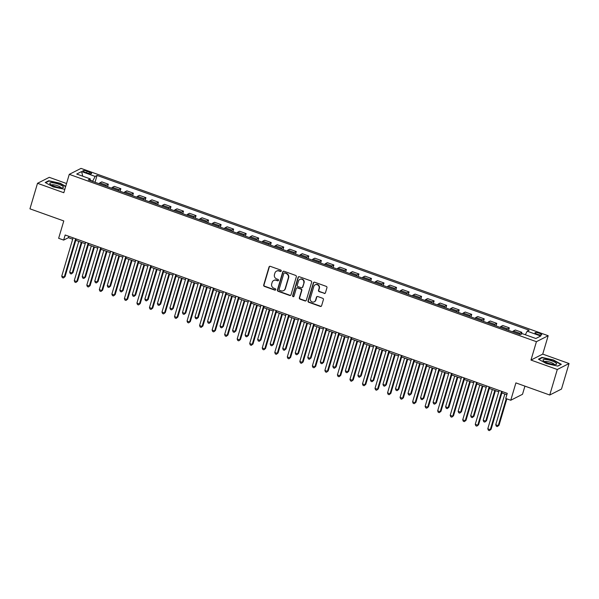 <?xml version="1.0" encoding="UTF-8"?>
<svg xmlns="http://www.w3.org/2000/svg" width="599" height="599" viewBox="0 0 599 599"><rect width="100%" height="100%" fill="white"/><g stroke="black" fill="none" stroke-linecap="round" stroke-linejoin="round"><path stroke-width="0.9" d="M281.253 271.033A0.749 0.711 -116.9 0 0 280.774 270.082L270.314 266.338A1.071 1.018 -116.9 0 0 269.033 266.989L263.687 285.027A1.071 1.018 -116.9 0 0 264.376 286.382L274.836 290.126A0.749 0.711 -116.9 0 0 275.727 289.669A0.749 0.711 -116.9 0 0 275.248 288.725L273.893 288.239A3.437 3.25 -116.9 0 1 271.699 283.904L272.141 282.399A3.437 3.25 -116.9 0 1 276.244 280.317L277.592 280.804A0.749 0.711 -116.9 0 0 278.49 280.347A0.749 0.711 -116.9 0 0 278.011 279.404L276.656 278.917A3.437 3.25 -116.9 0 1 274.454 274.582L274.904 273.077A3.437 3.25 -116.9 0 1 278.999 271.003L280.354 271.482A0.749 0.711 -116.9 0 0 281.253 271.033M539.362 333.254A3.504 0.809 16.5 0 0 534.989 332.774A3.504 0.809 16.5 0 0 537.333 334.287A3.504 0.809 16.5 0 0 541.706 334.766A3.504 0.809 16.5 0 0 539.362 333.254M324.164 293.443A1.071 1.018 -116.9 0 0 325.444 292.791L326.942 287.73A1.071 1.018 -116.9 0 0 326.253 286.374L314.647 282.219A1.071 1.018 -116.9 0 0 313.367 282.863L308.021 300.908A1.071 1.018 -116.9 0 0 308.71 302.263L320.315 306.418A1.071 1.018 -116.9 0 0 321.596 305.767L323.408 299.657A1.071 1.018 -116.9 0 0 322.726 298.302L317.755 296.52A1.071 1.018 -116.9 0 0 316.474 297.171L315.576 300.204A2.875 2.718 -116.9 0 1 311.203 301.372A2.875 2.718 -116.9 0 1 310.312 298.317L313.831 286.442A2.875 2.718 -116.9 0 1 318.204 285.266A2.875 2.718 -116.9 0 1 319.095 288.329L318.503 290.305A1.071 1.018 -116.9 0 0 319.192 291.661L324.478 293.278A1.071 1.018 -116.9 0 0 325.1 293.3M66.549 183.526L49.268 177.334L37.512 183.301L29.95 208.826L63.786 220.941L58.642 238.305L63.651 240.094L65.164 234.995L507.256 393.356L505.743 398.462L510.76 400.252L522.515 394.292L524.934 386.13M557.295 369.493L569.05 363.533L542.731 354.106L530.976 360.066L557.295 369.493L549.732 395.018L515.904 382.896L510.76 400.252M530.976 360.066L536.427 341.685L69.267 174.346L81.022 168.386L548.182 335.725L536.427 341.685M37.512 183.301L63.823 192.728L69.267 174.346M296.34 276.768A1.071 1.018 -116.9 0 0 295.651 275.413L284.038 271.257A1.071 1.018 -116.9 0 0 282.758 271.901L277.419 289.946A1.071 1.018 -116.9 0 0 278.108 291.294L289.714 295.457A1.071 1.018 -116.9 0 0 290.994 294.805L296.34 276.768M299.343 276.738L310.956 280.894A1.071 1.018 -116.9 0 1 311.645 282.249L306.299 300.286A1.071 1.018 -116.9 0 1 305.018 300.938L300.047 299.156A1.071 1.018 -116.9 0 1 299.358 297.8L301.529 290.485A1.071 1.018 -116.9 0 0 300.84 289.13L297.546 287.954A1.071 1.018 -116.9 0 0 296.265 288.598L294.004 296.22A0.749 0.711 -116.9 0 1 292.866 296.527A0.749 0.711 -116.9 0 1 292.626 295.726L298.062 277.382A1.071 1.018 -116.9 0 1 299.343 276.738M569.05 363.533L561.488 389.058L549.732 395.018M85.148 172.28L87.349 173.074A3.392 0.779 16.5 0 0 91.587 173.538A3.392 0.779 16.5 0 0 89.318 172.07L87.117 171.284A3.392 0.779 16.5 0 0 82.879 170.82A3.392 0.779 16.5 0 0 85.148 172.28M90.277 180.569L90.247 178.891L88.323 179.865L520.389 334.639L522.313 333.665L535.843 338.51L540.74 336.032L535.843 338.51M90.247 178.891L76.709 174.047L81.606 171.561L95.136 176.413L92.583 181.392M95.031 182.268L97.06 175.432L95.136 176.413M97.06 175.432L529.127 330.206L527.202 331.18L540.74 336.032M542.731 354.106L548.182 335.725M63.651 240.094L68.421 237.676L72.689 239.211M75.803 240.326L85.215 243.696M88.33 244.811L97.749 248.188M100.864 249.304L110.276 252.673M113.391 253.789L122.81 257.166M125.925 258.281L135.337 261.651M138.459 262.766L147.871 266.143M150.985 267.259L160.405 270.628M163.52 271.744L172.931 275.121M176.046 276.236L185.465 279.606M188.58 280.721L197.992 284.098M201.114 285.214L210.526 288.583M213.641 289.699L223.06 293.076M226.175 294.191L235.587 297.561M238.702 298.676L248.121 302.046M251.236 303.169L260.647 306.538M263.762 307.654L273.181 311.023M276.296 312.146L285.708 315.516M288.83 316.631L298.242 320.001M301.357 321.124L310.776 324.493M313.891 325.609L323.303 328.978M326.418 330.101L335.837 333.471M338.952 334.586L348.363 337.956M351.486 339.079L360.898 342.448M364.012 343.564L373.432 346.933M376.546 348.056L385.958 351.426M389.073 352.541L398.492 355.911M401.607 357.034L411.019 360.403M414.134 361.519L423.553 364.888M426.668 366.011L436.079 369.381M439.202 370.496L448.614 373.866M451.728 374.989L461.148 378.358M464.262 379.474L473.674 382.843M476.789 383.966L486.208 387.336M489.323 388.451L498.735 391.821M501.857 392.944L506.851 394.734M92.658 181.138L90.269 180.284M68.825 236.306L68.421 237.676M107.565 186.761L108.322 184.215L101.808 181.879L99.883 182.852A4.38 1.011 109.7 0 0 99.082 183.721M120.1 191.246L120.848 188.7L114.334 186.364L112.41 187.345A4.38 1.011 109.7 0 0 111.616 188.213M132.626 195.738L133.382 193.192L126.868 190.856L124.944 191.83A4.38 1.011 109.7 0 0 124.143 192.698M145.16 200.223L145.916 197.677L139.395 195.341L137.478 196.322A4.38 1.011 109.7 0 0 136.677 197.191M157.687 204.716L158.443 202.17L151.929 199.834L150.005 200.807A4.38 1.011 109.7 0 0 149.211 201.676M170.221 209.201L170.977 206.655L164.455 204.319L162.539 205.3A4.38 1.011 109.7 0 0 161.737 206.168M182.747 213.693L183.504 211.148L176.99 208.811L175.065 209.785A4.38 1.011 109.7 0 0 174.272 210.653M195.281 218.178L196.038 215.633L189.524 213.296L187.599 214.277A4.38 1.011 109.7 0 0 186.798 215.146M207.816 222.671L208.564 220.125L202.05 217.789L200.126 218.762A4.38 1.011 109.7 0 0 199.332 219.631M220.342 227.156L221.098 224.61L214.584 222.274L212.66 223.255A4.38 1.011 109.7 0 0 211.866 224.123M232.876 231.648L233.632 229.103L227.111 226.766L225.194 227.74A4.38 1.011 109.7 0 0 224.393 228.608M245.403 236.133L246.159 233.588L239.645 231.251L237.721 232.232A4.38 1.011 109.7 0 0 236.927 233.101M257.937 240.626L258.693 238.08L252.179 235.744L250.255 236.717A4.38 1.011 109.7 0 0 249.454 237.586M270.471 245.111L271.22 242.565L264.706 240.229L262.781 241.21A4.38 1.011 109.7 0 0 261.988 242.078M282.998 249.603L283.754 247.058L277.24 244.721L275.315 245.695A4.38 1.011 109.7 0 0 274.514 246.563M295.532 254.088L296.288 251.543L289.766 249.206L287.849 250.187A4.38 1.011 109.7 0 0 287.048 251.056M308.058 258.581L308.814 256.035L302.3 253.699L300.376 254.672A4.38 1.011 109.7 0 0 299.582 255.541M320.592 263.066L321.349 260.52L314.827 258.184L312.91 259.165A4.38 1.011 109.7 0 0 312.109 260.033M333.119 267.558L333.875 265.013L327.361 262.676L325.437 263.65A4.38 1.011 109.7 0 0 324.643 264.518M345.653 272.043L346.409 269.498L339.895 267.161L337.971 268.142A4.38 1.011 109.7 0 0 337.17 269.011M358.187 276.536L358.936 273.99L352.422 271.654L350.497 272.627A4.38 1.011 109.7 0 0 349.704 273.496M370.714 281.021L371.47 278.475L364.956 276.139L363.031 277.12A4.38 1.011 109.7 0 0 362.238 277.988M383.248 285.513L384.004 282.968L377.482 280.632L375.566 281.605A4.38 1.011 109.7 0 0 374.764 282.473M395.774 289.998L396.531 287.453L390.016 285.117L388.092 286.09A4.38 1.011 109.7 0 0 387.298 286.966M408.308 294.491L409.065 291.945L402.543 289.609L400.626 290.582A4.38 1.011 109.7 0 0 399.825 291.451M420.842 298.976L421.591 296.43L415.077 294.094L413.153 295.067A4.38 1.011 109.7 0 0 412.359 295.943M433.369 303.468L434.125 300.923L427.611 298.587L425.687 299.56A4.38 1.011 109.7 0 0 424.886 300.428M445.903 307.953L446.659 305.408L440.138 303.072L438.221 304.045A4.38 1.011 109.7 0 0 437.42 304.921M458.43 312.446L459.186 309.9L452.672 307.564L450.748 308.537A4.38 1.011 109.7 0 0 449.954 309.406M470.964 316.931L471.72 314.385L465.198 312.049L463.282 313.022A4.38 1.011 109.7 0 0 462.48 313.898M483.49 321.423L484.247 318.878L477.732 316.542L475.808 317.515A4.38 1.011 109.7 0 0 475.014 318.383M496.024 325.908L496.781 323.363L490.267 321.027L488.342 322A4.38 1.011 109.7 0 0 487.541 322.876M508.558 330.401L509.307 327.848L502.793 325.519L500.869 326.492A4.38 1.011 109.7 0 0 500.075 327.361M521.295 334.175L521.841 332.34L515.327 330.004L513.403 330.977A4.38 1.011 109.7 0 0 512.609 331.853M108.322 184.215L106.397 185.188A4.38 1.011 109.7 0 0 105.604 186.057M120.848 188.7L118.931 189.673A4.38 1.011 109.7 0 0 118.13 190.542M133.382 193.192L131.458 194.166A4.38 1.011 109.7 0 0 130.664 195.034M145.916 197.677L143.992 198.651A4.38 1.011 109.7 0 0 143.191 199.519M158.443 202.17L156.519 203.143A4.38 1.011 109.7 0 0 155.725 204.012M170.977 206.655L169.053 207.628A4.38 1.011 109.7 0 0 168.252 208.497M183.504 211.148L181.587 212.121A4.38 1.011 109.7 0 0 180.786 212.989M196.038 215.633L194.113 216.606A4.38 1.011 109.7 0 0 193.32 217.474M208.564 220.125L206.648 221.098A4.38 1.011 109.7 0 0 205.846 221.967M221.098 224.61L219.174 225.583A4.38 1.011 109.7 0 0 218.38 226.452M233.632 229.103L231.708 230.076A4.38 1.011 109.7 0 0 230.907 230.944M246.159 233.588L244.235 234.561A4.38 1.011 109.7 0 0 243.441 235.429M258.693 238.08L256.769 239.053A4.38 1.011 109.7 0 0 255.975 239.922M271.22 242.565L269.303 243.538A4.38 1.011 109.7 0 0 268.502 244.407M283.754 247.058L281.829 248.031A4.38 1.011 109.7 0 0 281.036 248.899M296.288 251.543L294.364 252.516A4.38 1.011 109.7 0 0 293.562 253.384M308.814 256.035L306.89 257.008A4.38 1.011 109.7 0 0 306.096 257.877M321.349 260.52L319.424 261.493A4.38 1.011 109.7 0 0 318.623 262.362M333.875 265.013L331.958 265.986A4.38 1.011 109.7 0 0 331.157 266.854M346.409 269.498L344.485 270.471A4.38 1.011 109.7 0 0 343.691 271.34M358.936 273.99L357.019 274.963A4.38 1.011 109.7 0 0 356.218 275.832M371.47 278.475L369.546 279.448A4.38 1.011 109.7 0 0 368.752 280.317M384.004 282.968L382.08 283.941A4.38 1.011 109.7 0 0 381.278 284.81M396.531 287.453L394.606 288.426A4.38 1.011 109.7 0 0 393.813 289.295M409.065 291.945L407.14 292.918A4.38 1.011 109.7 0 0 406.347 293.787M421.591 296.43L419.674 297.404A4.38 1.011 109.7 0 0 418.873 298.272M434.125 300.923L432.201 301.896A4.38 1.011 109.7 0 0 431.407 302.765M446.659 305.408L444.735 306.381A4.38 1.011 109.7 0 0 443.934 307.25M459.186 309.9L457.262 310.874A4.38 1.011 109.7 0 0 456.468 311.742M471.72 314.385L469.796 315.359A4.38 1.011 109.7 0 0 468.995 316.227M484.247 318.878L482.33 319.851A4.38 1.011 109.7 0 0 481.529 320.72M496.781 323.363L494.856 324.336A4.38 1.011 109.7 0 0 494.063 325.205M509.307 327.848L507.39 328.829A4.38 1.011 109.7 0 0 506.589 329.697M521.841 332.34L519.917 333.314A4.38 1.011 109.7 0 0 519.123 334.182M525.33 334.744L527.202 331.18M82.759 176.211L81.606 171.561M65.725 186.326L60.214 183.279L48.766 180.711L45.224 182.508L53.131 186.873L64.842 189.306M561.33 364.319L553.431 359.954L541.983 357.393L538.449 359.183L546.348 363.548L557.796 366.116L561.33 364.319M48.616 181.22L48.766 180.711M541.833 357.903L541.983 357.393M281.051 271.354A0.749 0.711 -116.9 0 1 280.669 271.325L279.321 270.838A3.437 3.25 -116.9 0 0 276.813 270.98L276.498 271.145M273.736 280.459L274.057 280.302A3.437 3.25 -116.9 0 1 276.558 280.16L277.914 280.646A0.749 0.711 -116.9 0 0 278.288 280.669M269.7 266.315A1.071 1.018 -116.9 0 0 269.355 266.825L264.009 284.862A1.071 1.018 -116.9 0 0 264.698 286.217L275.151 289.961A0.749 0.711 -116.9 0 0 275.533 289.991M283.424 271.235A1.071 1.018 -116.9 0 0 283.08 271.744L277.734 289.781A1.071 1.018 -116.9 0 0 278.423 291.136L290.036 295.292A1.071 1.018 -116.9 0 0 290.65 295.314M284.712 273.047A0.749 0.711 -116.9 0 0 283.814 273.496L279.119 289.332A0.749 0.711 -116.9 0 0 279.606 290.283L281.028 290.792A3.437 3.25 -116.9 0 0 285.131 288.711L288.336 277.891A3.437 3.25 -116.9 0 0 286.135 273.556L285.027 272.882A0.749 0.711 -116.9 0 0 284.48 272.912L284.158 273.077M283.537 290.65L283.851 290.493A3.437 3.25 -116.9 0 0 285.446 288.553L285.131 288.711M285.027 272.882L286.457 273.391A3.437 3.25 -116.9 0 1 288.651 277.726L285.446 288.553M296.76 287.999L297.082 287.834A1.071 1.018 -116.9 0 1 297.86 287.79L301.155 288.973A1.071 1.018 -116.9 0 1 301.844 290.328L299.68 297.643A1.071 1.018 -116.9 0 0 300.369 298.998L305.333 300.773A1.071 1.018 -116.9 0 0 305.954 300.795M298.729 276.716A1.071 1.018 -116.9 0 0 298.377 277.225L292.948 295.562A0.749 0.711 -116.9 0 0 293.81 296.542M303.775 282.893A2.875 2.718 -116.9 0 0 299.844 279.389A2.875 2.718 -116.9 0 0 298.512 281.013L297.276 285.191A1.071 1.018 -116.9 0 0 297.958 286.547L301.26 287.73A1.071 1.018 -116.9 0 0 302.54 287.078L304.097 282.735A2.875 2.718 -116.9 0 0 300.159 279.231L299.844 279.389M302.038 287.685L302.36 287.527A1.071 1.018 -116.9 0 0 302.854 286.921L302.54 287.078M304.097 282.735L302.854 286.921M315.164 284.825L315.478 284.66A2.875 2.718 -116.9 0 1 319.409 288.164L318.825 290.148A1.071 1.018 -116.9 0 0 319.514 291.496L324.478 293.278M314.243 301.821L314.557 301.664A2.875 2.718 -116.9 0 0 315.89 300.039L315.576 300.204M317.141 296.498A1.071 1.018 -116.9 0 0 316.789 297.007L315.89 300.039M314.026 282.196A1.071 1.018 -116.9 0 0 313.681 282.706L308.335 300.743A1.071 1.018 -116.9 0 0 309.024 302.098L320.637 306.254A1.071 1.018 -116.9 0 0 321.251 306.276M78.783 241.39L69.679 272.133L72.187 273.032L72.981 272.627L81.906 242.513M72.981 272.627L71.281 273.968L72.187 273.032L81.292 242.288M71.281 273.968L70.278 273.608L69.679 272.133M75.601 238.731L64.243 277.06L61.742 276.161L73.093 237.833M76.208 238.949L65.036 276.656L63.337 277.996L62.333 277.637L61.742 276.161M65.036 276.656L63.337 277.996M91.318 245.882L82.213 276.626L84.721 277.524L85.515 277.12L94.432 246.998M85.515 277.12L83.815 278.46L84.721 277.524L93.826 246.781M83.815 278.46L82.812 278.101L82.213 276.626M103.852 250.367L94.747 281.111L97.248 282.009L98.041 281.605L106.966 251.49M98.041 281.605L96.342 282.945L97.248 282.009L106.352 251.266M96.342 282.945L95.338 282.586L94.747 281.111M116.378 254.86L107.273 285.603L109.782 286.502L110.575 286.097L119.493 255.975M110.575 286.097L108.876 287.438L109.782 286.502L118.887 255.758M108.876 287.438L107.872 287.078L107.273 285.603M88.128 243.216L76.777 281.552L74.269 280.654L85.627 242.318M88.742 243.434L77.57 281.148L75.871 282.488L74.868 282.129L74.269 280.654M77.57 281.148L75.871 282.488M100.662 247.709L89.303 286.037L86.803 285.139L98.154 246.81M101.268 247.926L90.097 285.633L88.397 286.973L87.394 286.614L86.803 285.139M90.097 285.633L88.397 286.973M113.189 252.194L101.837 290.53L99.329 289.631L110.688 251.295M113.803 252.411L102.631 290.126L100.932 291.466L99.928 291.107L99.329 289.631M102.631 290.126L100.932 291.466M128.912 259.345L119.807 290.088L122.308 290.987L123.102 290.582L132.027 260.468M123.102 290.582L121.402 291.923L122.308 290.987L131.421 260.243M121.402 291.923L120.399 291.563L119.807 290.088M125.723 256.686L114.372 295.015L111.863 294.116L123.214 255.788M126.337 256.904L115.165 294.611L113.458 295.951L112.462 295.592L111.863 294.116M115.165 294.611L113.458 295.951M63.284 186.776A7.113 1.64 16.5 0 0 55.138 183.204A7.113 1.64 16.5 0 0 49.934 183.781A7.113 1.64 16.5 0 0 50.196 184.08A7.113 1.64 16.5 0 0 56.149 186.851A7.113 1.64 16.5 0 0 62.64 187.764A7.113 1.64 16.5 0 0 63.284 186.776M60.933 187.809A4.867 1.123 16.5 0 0 60.821 187.517A4.867 1.123 16.5 0 0 56.044 185.263A4.867 1.123 16.5 0 0 51.611 185.046M45.636 182.732L48.953 181.055L60.042 183.541L65.635 186.626M64.872 189.202L64.46 189.411M547.763 363.001A7.113 1.64 16.5 0 0 555.857 364.447A7.113 1.64 16.5 0 0 551.896 360.912A7.113 1.64 16.5 0 0 544.88 359.4A7.113 1.64 16.5 0 0 543.42 360.755A7.113 1.64 16.5 0 0 547.763 363.001M554.15 364.484A4.867 1.123 16.5 0 0 550.885 362.447A4.867 1.123 16.5 0 0 544.828 361.721M538.853 359.415L542.17 357.73L553.259 360.216L560.919 364.447L557.676 366.086M141.439 263.837L132.334 294.581L134.842 295.472L135.636 295.075L144.561 264.953M135.636 295.075L133.936 296.415L134.842 295.472L143.947 264.736M133.936 296.415L132.933 296.056L132.334 294.581M153.973 268.322L144.868 299.066L147.376 299.964L148.17 299.56L157.088 269.445M148.17 299.56L146.463 300.9L147.376 299.964L156.481 269.221M146.463 300.9L145.467 300.541L144.868 299.066M166.507 272.815L157.395 303.558L159.903 304.449L160.697 304.052L169.622 273.93M160.697 304.052L158.997 305.393L159.903 304.449L169.008 273.713M158.997 305.393L157.994 305.033L157.395 303.558M179.034 277.3L169.929 308.043L172.437 308.942L173.231 308.537L182.148 278.423M173.231 308.537L171.531 309.878L172.437 308.942L181.542 278.198M171.531 309.878L170.528 309.518L169.929 308.043M191.568 281.792L182.463 312.536L184.964 313.427L185.757 313.03L194.682 282.908M185.757 313.03L184.058 314.37L184.964 313.427L194.069 282.691M184.058 314.37L183.054 314.011L182.463 312.536M138.257 261.171L126.898 299.507L124.39 298.609L135.748 260.273M138.863 261.389L127.692 299.103L125.992 300.443L124.989 300.084L124.39 298.609M127.692 299.103L125.992 300.443M150.783 265.664L139.432 303.993L136.924 303.094L148.275 264.765M151.397 265.881L140.226 303.588L138.526 304.928L137.523 304.569L136.924 303.094M140.226 303.588L138.526 304.928M163.317 270.149L151.959 308.485L149.458 307.587L160.809 269.251M163.924 270.366L152.752 308.081L151.053 309.421L150.05 309.062L149.458 307.587M152.752 308.081L151.053 309.421M175.844 274.642L164.493 312.97L161.985 312.072L173.343 273.743M176.458 274.859L165.287 312.566L163.587 313.906L162.584 313.547L161.985 312.072M165.287 312.566L163.587 313.906M188.378 279.127L177.019 317.463L174.519 316.564L185.87 278.228M188.984 279.344L177.821 317.058L176.113 318.398L175.11 318.039L174.519 316.564M177.821 317.058L176.113 318.398M204.094 286.277L194.989 317.021L197.498 317.919L198.291 317.515L207.217 287.4M198.291 317.515L196.592 318.855L197.498 317.919L206.603 287.176M196.592 318.855L195.588 318.496L194.989 317.021M200.912 283.619L189.554 321.948L187.045 321.049L198.404 282.721M201.519 283.836L190.347 321.543L188.648 322.883L187.644 322.524L187.045 321.049M190.347 321.543L188.648 322.883M216.628 290.77L207.524 321.513L210.024 322.404L210.826 322.007L219.743 291.885M210.826 322.007L209.118 323.348L210.024 322.404L219.137 291.668M209.118 323.348L208.115 322.988L207.524 321.513M213.439 288.104L202.088 326.44L199.579 325.542L210.93 287.206M214.053 288.321L202.881 326.036L201.182 327.376L200.178 327.017L199.579 325.542M202.881 326.036L201.182 327.376M229.155 295.255L220.05 325.998L222.558 326.897L223.352 326.492L232.277 296.378M223.352 326.492L221.652 327.833L222.558 326.897L231.663 296.153M221.652 327.833L220.649 327.473L220.05 325.998M225.973 292.597L214.614 330.925L212.113 330.027L223.464 291.698M226.579 292.814L215.408 330.521L213.708 331.861L212.705 331.502L212.113 330.027M215.408 330.521L213.708 331.861M241.689 299.747L232.584 330.491L235.093 331.382L235.886 330.985L244.804 300.863M235.886 330.985L234.187 332.325L235.093 331.382L244.197 300.646M234.187 332.325L233.183 331.966L232.584 330.491M238.499 297.082L227.148 335.418L224.64 334.519L235.999 296.183M239.113 297.299L227.942 335.013L226.242 336.353L225.239 335.994L224.64 334.519M227.942 335.013L226.242 336.353M254.223 304.232L245.111 334.976L247.619 335.874L248.413 335.47L257.338 305.355M248.413 335.47L246.713 336.81L247.619 335.874L256.724 305.131M246.713 336.81L245.71 336.451L245.111 334.976M251.033 301.574L239.675 339.903L237.174 339.004L248.525 300.676M251.64 301.791L240.469 339.498L238.769 340.838L237.766 340.479L237.174 339.004M240.469 339.498L238.769 340.838M266.75 308.725L257.645 339.468L260.153 340.359L260.947 339.962L269.864 309.84M260.947 339.962L259.247 341.303L260.153 340.359L269.258 309.623M259.247 341.303L258.244 340.943L257.645 339.468M263.56 306.059L252.209 344.395L249.701 343.497L261.059 305.161M264.174 306.276L253.003 343.991L251.303 345.331L250.3 344.972L249.701 343.497M253.003 343.991L251.303 345.331M279.284 313.21L270.179 343.953L272.68 344.852L273.473 344.447L282.399 314.333M273.473 344.447L271.774 345.788L272.68 344.852L281.792 314.108M271.774 345.788L270.77 345.428L270.179 343.953M291.81 317.702L282.706 348.446L285.214 349.337L286.008 348.94L294.933 318.818M286.008 348.94L284.308 350.28L285.214 349.337L294.319 318.601M284.308 350.28L283.305 349.921L282.706 348.446M304.344 322.187L295.24 352.931L297.748 353.829L298.542 353.425L307.459 323.31M298.542 353.425L296.834 354.765L297.748 353.829L306.853 323.086M296.834 354.765L295.839 354.406L295.24 352.931M316.878 326.68L307.766 357.423L310.275 358.314L311.068 357.917L319.993 327.795M311.068 357.917L309.369 359.258L310.275 358.314L319.379 327.578M309.369 359.258L308.365 358.898L307.766 357.423M329.405 331.165L320.3 361.908L322.809 362.807L323.602 362.402L332.52 332.288M323.602 362.402L321.903 363.743L322.809 362.807L331.913 332.063M321.903 363.743L320.899 363.383L320.3 361.908M341.939 335.657L332.834 366.401L335.335 367.292L336.129 366.895L345.054 336.773M336.129 366.895L334.429 368.235L335.335 367.292L344.44 336.556M334.429 368.235L333.426 367.876L332.834 366.401M354.466 340.142L345.361 370.886L347.869 371.784L348.663 371.38L357.588 341.258M348.663 371.38L346.963 372.72L347.869 371.784L356.974 341.041M346.963 372.72L345.96 372.361L345.361 370.886M367 344.635L357.895 375.378L360.396 376.269L361.197 375.873L370.115 345.75M361.197 375.873L359.49 377.213L360.396 376.269L369.508 345.533M359.49 377.213L358.487 376.853L357.895 375.378M379.526 349.12L370.422 379.863L372.93 380.762L373.724 380.358L382.649 350.235M373.724 380.358L372.024 381.698L372.93 380.762L382.035 350.018M372.024 381.698L371.021 381.338L370.422 379.863M392.06 353.612L382.956 384.356L385.464 385.247L386.258 384.85L395.175 354.728M386.258 384.85L384.558 386.19L385.464 385.247L394.569 354.511M384.558 386.19L383.555 385.831L382.956 384.356M404.595 358.097L395.482 388.841L397.991 389.739L398.784 389.335L407.709 359.213M398.784 389.335L397.085 390.675L397.991 389.739L407.095 358.996M397.085 390.675L396.081 390.316L395.482 388.841M417.121 362.59L408.016 393.333L410.525 394.224L411.318 393.828L420.236 363.705M411.318 393.828L409.619 395.168L410.525 394.224L419.629 363.488M409.619 395.168L408.615 394.808L408.016 393.333M429.655 367.075L420.55 397.818L423.051 398.717L423.845 398.313L432.77 368.19M423.845 398.313L422.145 399.653L423.051 398.717L432.164 367.973M422.145 399.653L421.142 399.293L420.55 397.818M442.182 371.567L433.077 402.311L435.585 403.202L436.379 402.805L445.304 372.683M436.379 402.805L434.679 404.145L435.585 403.202L444.69 372.466M434.679 404.145L433.676 403.786L433.077 402.311M454.716 376.052L445.611 406.796L448.119 407.694L448.913 407.29L457.831 377.168M448.913 407.29L447.206 408.63L448.119 407.694L457.224 376.951M447.206 408.63L446.21 408.271L445.611 406.796M467.25 380.545L458.138 411.288L460.646 412.179L461.44 411.783L470.365 381.66M461.44 411.783L459.74 413.123L460.646 412.179L469.751 381.443M459.74 413.123L458.737 412.763L458.138 411.288M479.777 385.03L470.672 415.773L473.18 416.672L473.974 416.268L482.891 386.145M473.974 416.268L472.274 417.608L473.18 416.672L482.285 385.928M472.274 417.608L471.271 417.248L470.672 415.773M492.311 389.522L483.206 420.266L485.707 421.157L486.5 420.76L495.425 390.638M486.5 420.76L484.801 422.1L485.707 421.157L494.811 390.421M484.801 422.1L483.797 421.741L483.206 420.266M276.094 310.552L264.743 348.88L262.235 347.982L273.586 309.653M276.708 310.769L265.537 348.476L263.83 349.816L262.834 349.457L262.235 347.982M265.537 348.476L263.83 349.816M288.628 315.037L277.27 353.373L274.761 352.474L286.12 314.138M289.235 315.254L278.063 352.968L276.364 354.308L275.36 353.949L274.761 352.474M278.063 352.968L276.364 354.308M301.155 319.529L289.804 357.858L287.295 356.959L298.646 318.631M301.769 319.746L290.597 357.453L288.898 358.794L287.894 358.434L287.295 356.959M290.597 357.453L288.898 358.794M313.689 324.014L302.33 362.35L299.829 361.452L311.181 323.116M314.295 324.231L303.124 361.946L301.424 363.286L300.421 362.927L299.829 361.452M303.124 361.946L301.424 363.286M326.215 328.507L314.864 366.835L312.356 365.937L323.715 327.608M326.829 328.724L315.658 366.431L313.958 367.771L312.955 367.412L312.356 365.937M315.658 366.431L313.958 367.771M338.749 332.992L327.391 371.328L324.89 370.429L336.241 332.093M339.356 333.209L328.192 370.923L326.485 372.264L325.482 371.904L324.89 370.429M328.192 370.923L326.485 372.264M351.284 337.484L339.925 375.813L337.417 374.914L348.775 336.586M351.89 337.701L340.719 375.408L339.019 376.749L338.016 376.389L337.417 374.914M340.719 375.408L339.019 376.749M363.81 341.969L352.459 380.305L349.951 379.407L361.302 341.071M364.424 342.186L353.253 379.901L351.553 381.241L350.55 380.882L349.951 379.407M353.253 379.901L351.553 381.241M376.344 346.462L364.986 384.79L362.485 383.892L373.836 345.563M376.951 346.679L365.779 384.386L364.08 385.726L363.076 385.367L362.485 383.892M365.779 384.386L364.08 385.726M388.871 350.947L377.52 389.283L375.011 388.384L386.37 350.048M389.485 351.164L378.313 388.878L376.614 390.219L375.61 389.859L375.011 388.384M378.313 388.878L376.614 390.219M401.405 355.439L390.046 393.768L387.546 392.869L398.897 354.541M402.011 355.656L390.84 393.363L389.14 394.704L388.137 394.344L387.546 392.869M390.84 393.363L389.14 394.704M413.931 359.924L402.58 398.26L400.072 397.362L411.431 359.026M414.545 360.141L403.374 397.856L401.674 399.196L400.671 398.837L400.072 397.362M403.374 397.856L401.674 399.196M426.466 364.417L415.114 402.745L412.606 401.847L423.957 363.518M427.072 364.634L415.908 402.341L414.201 403.681L413.205 403.322L412.606 401.847M415.908 402.341L414.201 403.681M439 368.902L427.641 407.238L425.133 406.339L436.491 368.003M439.606 369.119L428.435 406.833L426.735 408.174L425.732 407.814L425.133 406.339M428.435 406.833L426.735 408.174M451.526 373.394L440.175 411.723L437.667 410.824L449.018 372.496M452.14 373.611L440.969 411.318L439.269 412.659L438.266 412.299L437.667 410.824M440.969 411.318L439.269 412.659M464.06 377.879L452.702 416.215L450.201 415.317L461.552 376.981M464.667 378.096L453.495 415.811L451.796 417.151L450.792 416.792L450.201 415.317M453.495 415.811L451.796 417.151M476.587 382.372L465.236 420.7L462.728 419.802L474.086 381.473M477.201 382.589L466.029 420.296L464.33 421.636L463.327 421.277L462.728 419.802M466.029 420.296L464.33 421.636M489.121 386.857L477.762 425.193L475.262 424.294L486.613 385.958M489.727 387.074L478.564 424.788L476.856 426.129L475.853 425.769L475.262 424.294M478.564 424.788L476.856 426.129M504.837 394.007L495.732 424.751L498.241 425.649L499.034 425.245L506.851 398.852M499.034 425.245L497.335 426.585L498.241 425.649L506.237 398.635M497.335 426.585L496.331 426.226L495.732 424.751M501.648 391.349L490.296 429.678L487.788 428.779L499.147 390.451M502.261 391.566L491.09 429.273L489.39 430.614L488.387 430.254L487.788 428.779M491.09 429.273L489.39 430.614M106.397 185.188L99.883 182.852M118.931 189.673L112.41 187.345M131.458 194.166L124.944 191.83M143.992 198.651L137.478 196.322M156.519 203.143L150.005 200.807M169.053 207.628L162.539 205.3M181.587 212.121L175.065 209.785M194.113 216.606L187.599 214.277M206.648 221.098L200.126 218.762M219.174 225.583L212.66 223.255M231.708 230.076L225.194 227.74M244.235 234.561L237.721 232.232M256.769 239.053L250.255 236.717M269.303 243.538L262.781 241.21M281.829 248.031L275.315 245.695M294.364 252.516L287.849 250.187M306.89 257.008L300.376 254.672M319.424 261.493L312.91 259.165M331.958 265.986L325.437 263.65M344.485 270.471L337.971 268.142M357.019 274.963L350.497 272.627M369.546 279.448L363.031 277.12M382.08 283.941L375.566 281.605M394.606 288.426L388.092 286.09M407.14 292.918L400.626 290.582M419.674 297.404L413.153 295.067M432.201 301.896L425.687 299.56M444.735 306.381L438.221 304.045M457.262 310.874L450.748 308.537M469.796 315.359L463.282 313.022M482.33 319.851L475.808 317.515M494.856 324.336L488.342 322M507.39 328.829L500.869 326.492M519.917 333.314L513.403 330.977M86.66 172.826L87.117 171.284M88.892 173.53L89.318 172.07"/></g></svg>
